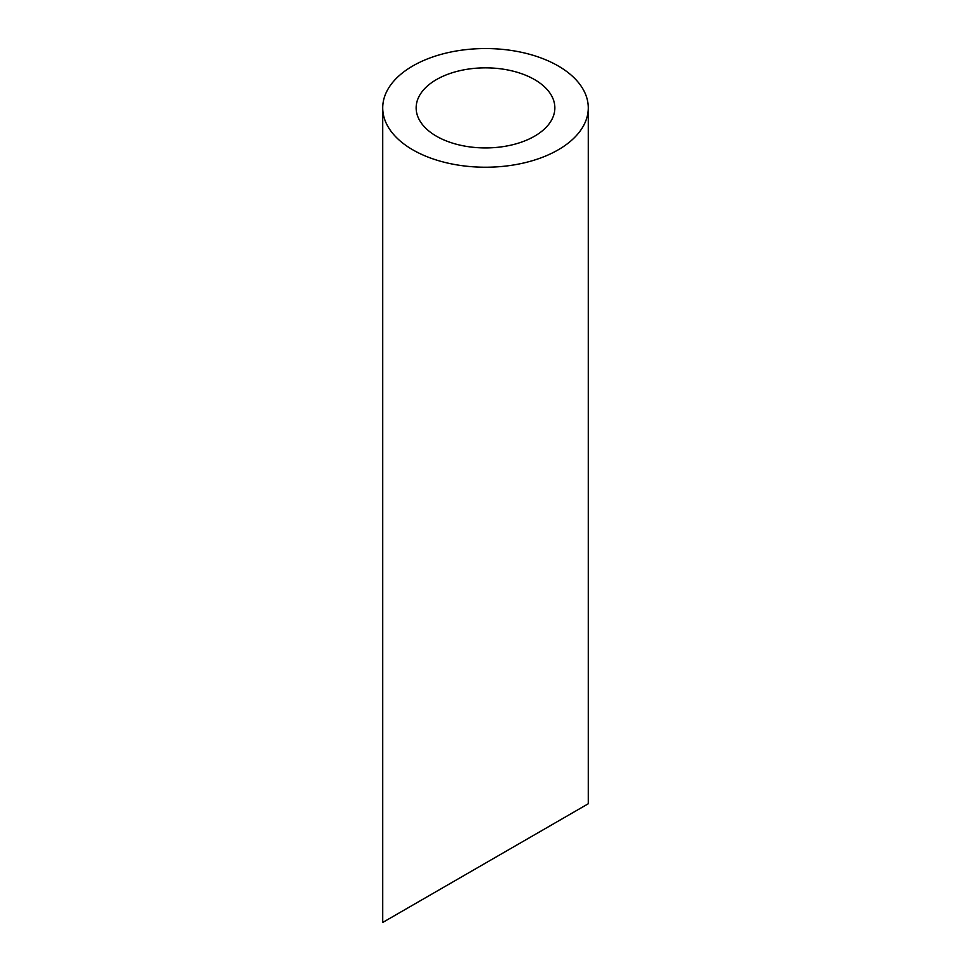 <?xml version="1.0" encoding="UTF-8"?>
<svg xmlns="http://www.w3.org/2000/svg" width="971" height="971" viewBox="0 0 971 971"><rect width="100%" height="100%" fill="white"/><g stroke="black" fill="none" stroke-linecap="round" stroke-linejoin="round"><path stroke-width="1.46" d="M436.452 136.207A69.354 40.042 0 0 0 512.045 144.885A69.354 40.042 0 0 0 554.854 107.89A69.354 40.042 0 0 0 485.5 67.849A69.354 40.042 0 0 0 416.146 107.89A69.354 40.042 0 0 0 436.452 136.207M436.452 891.427L416.146 903.151M554.854 823.068L534.548 834.793M412.821 149.85A102.78 59.34 0 0 0 524.838 162.715A102.78 59.34 0 0 0 588.28 107.89A102.78 59.34 0 0 0 485.5 48.55A102.78 59.34 0 0 0 382.72 107.89A102.78 59.34 0 0 0 412.821 149.85M588.28 107.89L588.28 803.757L382.72 922.45L382.72 107.89"/></g></svg>
